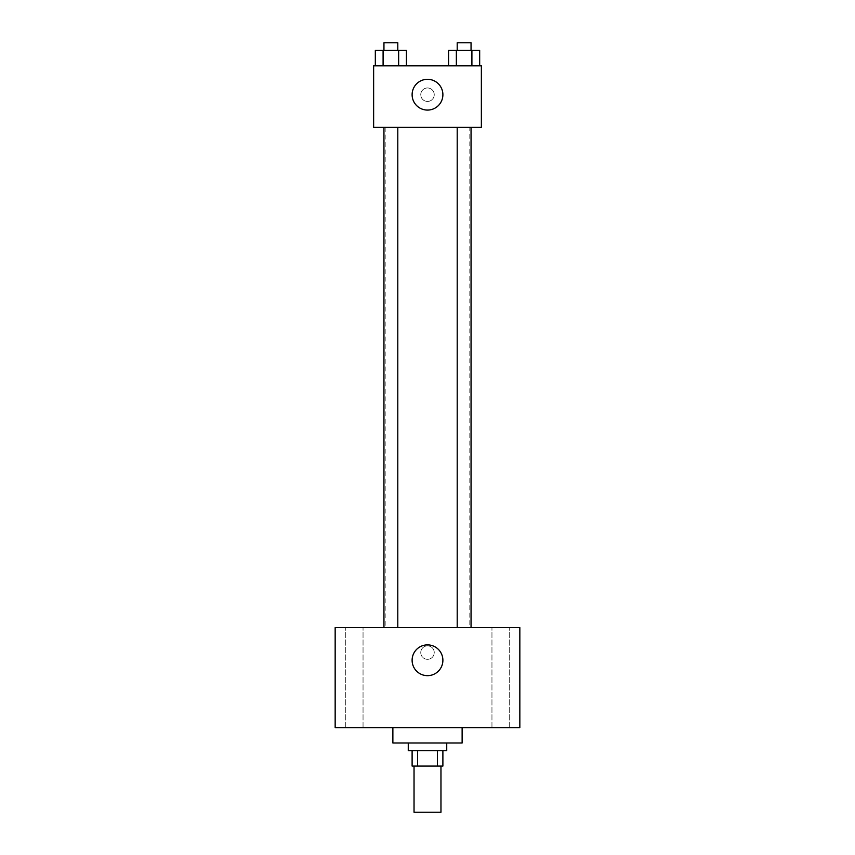 <?xml version="1.0" encoding="UTF-8"?>
<svg xmlns="http://www.w3.org/2000/svg" width="855" height="855" viewBox="0 0 855 855"><rect width="100%" height="100%" fill="white"/><g stroke="black" fill="none" stroke-linecap="round" stroke-linejoin="round"><path stroke-width="0.64" stroke-dasharray="4.28 3.21" d="M440.966 812.25L414.034 812.25M440.966 766.08L414.034 766.08L440.966 766.08M417.625 766.08L412.11 766.08L412.11 750.69L417.625 750.69L417.625 766.08L442.89 766.08L442.89 750.69L437.375 750.69L437.375 766.08M417.625 750.69L412.11 750.69M437.375 750.69L442.89 750.69M408.263 750.69L446.738 750.69M427.5 742.995L408.263 742.995L427.5 742.995M462.127 742.995L392.873 742.995M462.127 727.605L392.873 727.605L462.127 727.605M354.398 727.605L345.751 727.605L354.398 727.605M500.603 727.605L509.249 727.605L500.603 727.605M335.16 727.605L519.84 727.605L519.84 627.57L335.16 627.57L335.16 727.605M354.398 627.57L345.751 627.57L354.398 627.57M500.603 627.57L509.249 627.57L500.603 627.57M427.5 644.884A15.39 15.39 0 0 1 440.827 667.969A15.39 15.39 0 0 1 414.173 667.969A15.39 15.39 0 0 1 427.5 644.884M420.767 652.579A6.733 6.733 0 0 1 430.867 646.743A6.733 6.733 0 0 1 430.867 658.414A6.733 6.733 0 0 1 420.767 652.579A6.733 6.733 0 0 1 430.867 646.743A6.733 6.733 0 0 1 430.867 658.414A6.733 6.733 0 0 1 420.767 652.579M519.84 645.846L519.829 659.312L519.84 645.846M335.16 659.312L335.171 645.846L335.16 659.312M390.874 627.57L383.948 627.57L390.874 627.57M464.126 627.57L471.052 627.57L464.126 627.57M397.799 627.57L383.948 627.57L397.799 627.57L397.799 127.395L383.948 127.395L397.799 127.395M469.823 627.57L385.178 627.57L469.823 627.57L469.823 127.395L385.178 127.395L469.823 127.395M457.201 127.395L471.052 127.395L457.201 127.395L471.052 127.395L457.201 127.395L457.201 627.57M471.052 127.395L471.052 627.57M373.635 127.395L481.365 127.395L481.365 65.835L373.635 65.835L373.635 127.395M434.233 94.691A6.733 6.733 0 0 0 424.133 88.856A6.733 6.733 0 0 0 424.133 100.527A6.733 6.733 0 0 0 434.233 94.691A6.733 6.733 0 0 0 424.133 88.856A6.733 6.733 0 0 0 424.133 100.527A6.733 6.733 0 0 0 434.233 94.691M375.324 65.835L375.324 50.445L383.093 50.445L383.093 65.835L375.324 65.835L406.424 65.835L375.324 65.835L406.424 65.835L375.324 65.835L406.424 65.835L375.324 65.835L383.093 65.835L383.093 50.445L406.424 50.445L398.644 50.445L398.644 65.835L398.644 50.445L375.324 50.445L406.424 50.445L406.424 65.835M448.576 65.835L448.576 50.445L456.356 50.445L456.356 65.835L448.576 65.835L479.676 65.835L448.576 65.835L479.676 65.835L448.576 65.835L479.676 65.835L448.576 65.835L456.356 65.835L456.356 50.445L479.676 50.445L471.907 50.445L471.907 65.835L471.907 50.445L448.576 50.445L479.676 50.445L479.676 65.835M373.635 101.424L373.646 87.958L373.635 101.424M481.365 87.958L481.354 101.424L481.365 87.958M442.89 94.691A15.39 15.39 0 0 1 419.805 108.019A15.39 15.39 0 0 1 419.805 81.364A15.39 15.39 0 0 1 442.89 94.691M471.052 50.445L457.201 50.445L471.052 50.445L457.201 50.445L471.052 50.445L471.052 42.75L457.201 42.75L471.052 42.75L457.201 42.75L457.201 50.445M397.799 50.445L383.948 50.445L397.799 50.445L383.948 50.445L397.799 50.445L397.799 42.75L383.948 42.75L397.799 42.75L383.948 42.75L383.948 50.445M471.907 50.445L471.907 65.835M456.356 50.445L456.356 65.835M398.644 50.445L398.644 65.835M383.093 50.445L383.093 65.835M363.044 727.605L363.044 627.57L363.044 727.605M345.751 727.605L345.751 627.57L345.751 727.605M509.249 727.605L509.249 627.57L509.249 727.605M491.956 727.605L491.956 627.57L491.956 727.605M385.178 127.395L385.178 627.57M383.948 127.395L383.948 627.57"/><path stroke-width="1.28" d="M414.034 766.08L414.034 812.25L440.966 812.25L440.966 766.08M437.375 750.69L437.375 766.08L412.11 766.08L412.11 750.69M437.375 766.08L442.89 766.08L442.89 750.69M446.738 742.995L446.738 750.69L408.263 750.69L408.263 742.995M417.625 750.69L417.625 766.08M392.873 727.605L392.873 742.995L462.127 742.995L462.127 727.605M519.84 727.605L335.16 727.605L335.16 627.57L519.84 627.57L519.84 727.605M427.5 644.884A15.39 15.39 0 0 1 440.827 667.969A15.39 15.39 0 0 1 414.173 667.969A15.39 15.39 0 0 1 427.5 644.884M457.201 627.57L457.201 127.395M397.799 127.395L397.799 627.57M481.365 127.395L373.635 127.395L373.635 65.835L481.365 65.835L481.365 127.395M442.89 94.691A15.39 15.39 0 0 1 419.805 108.019A15.39 15.39 0 0 1 419.805 81.364A15.39 15.39 0 0 1 442.89 94.691M479.676 65.835L479.676 50.445L448.576 50.445L448.576 65.835M471.907 50.445L471.907 65.835M456.356 50.445L456.356 65.835M457.201 50.445L457.201 42.75L471.052 42.75L471.052 50.445M406.424 65.835L406.424 50.445L375.324 50.445L375.324 65.835M398.644 50.445L398.644 65.835M383.093 50.445L383.093 65.835M383.948 50.445L383.948 42.75L397.799 42.75L397.799 50.445M471.052 627.57L471.052 127.395M383.948 127.395L383.948 627.57"/></g></svg>
